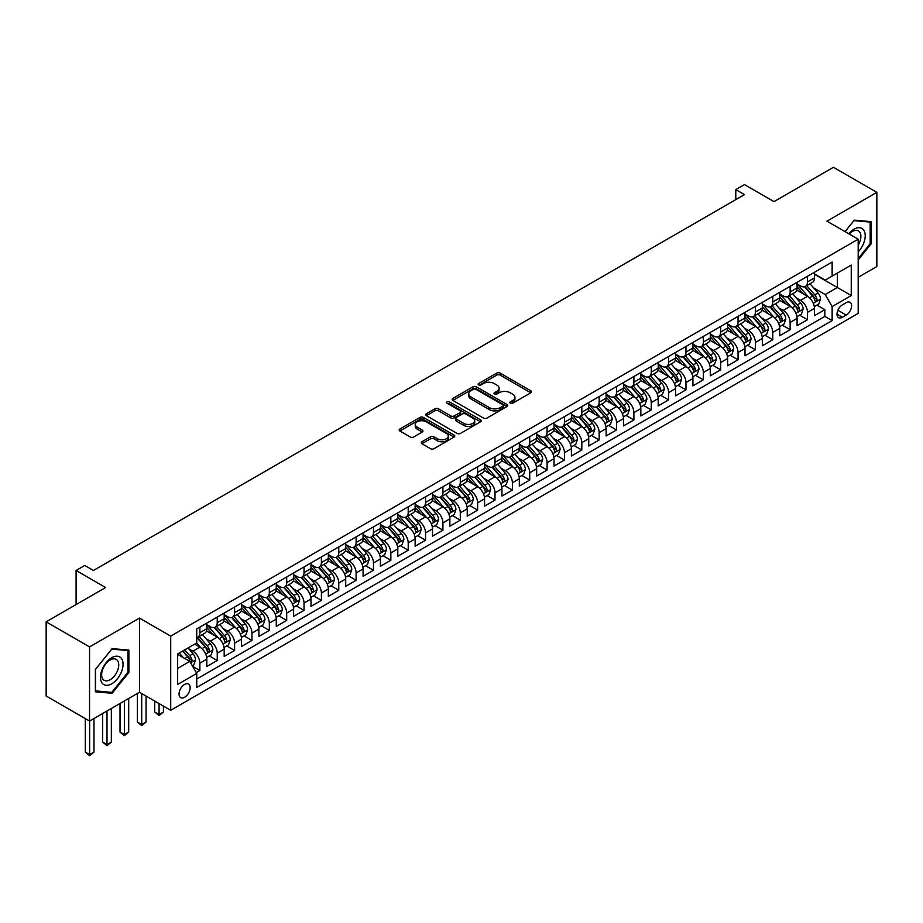 <?xml version="1.0" encoding="UTF-8"?>
<svg xmlns="http://www.w3.org/2000/svg" width="923" height="923" viewBox="0 0 923 923"><rect width="100%" height="100%" fill="white"/><g stroke="black" fill="none" stroke-linecap="round" stroke-linejoin="round"><path stroke-width="1.38" d="M510.327 403.224A1.684 0.969 0 0 0 512.715 403.224L530.817 392.771A2.411 1.396 0 0 0 531.533 391.779A2.411 1.396 0 0 0 530.817 390.798L500.151 373.088A2.411 1.396 0 0 0 496.747 373.088L478.633 383.541A1.684 0.969 0 0 0 478.137 384.233A1.684 0.969 0 0 0 478.633 384.914A1.684 0.969 0 0 0 481.021 384.914L483.364 383.564A7.707 4.453 0 0 1 494.267 383.564L496.828 385.041A7.707 4.453 0 0 1 499.089 388.191A7.707 4.453 0 0 1 496.828 391.34L494.486 392.69A1.684 0.969 0 0 0 493.99 393.383A1.684 0.969 0 0 0 494.486 394.075A1.684 0.969 0 0 0 496.874 394.075L499.216 392.713A7.707 4.453 0 0 1 510.119 392.713L512.68 394.19A7.707 4.453 0 0 1 514.93 397.34A7.707 4.453 0 0 1 512.68 400.49L510.327 401.84A1.684 0.969 0 0 0 509.842 402.532A1.684 0.969 0 0 0 510.327 403.224L510.327 401.84M184.6 697.269A7.857 4.534 120 0 0 189.734 690.346A7.857 4.534 120 0 0 188.523 684.047A7.857 4.534 120 0 0 184.6 684.439A7.857 4.534 120 0 0 179.466 691.362A7.857 4.534 120 0 0 180.677 697.65A7.857 4.534 120 0 0 184.6 697.269M421.938 441.759A2.411 1.396 0 0 0 421.234 442.74A2.411 1.396 0 0 0 421.938 443.732L430.545 448.693A2.411 1.396 0 0 0 433.948 448.693L454.058 437.087A2.411 1.396 0 0 0 454.762 436.106A2.411 1.396 0 0 0 454.058 435.114L423.38 417.415A2.411 1.396 0 0 0 419.977 417.415L399.867 429.022A2.411 1.396 0 0 0 399.163 430.003A2.411 1.396 0 0 0 399.867 430.983L410.262 436.994A2.411 1.396 0 0 0 413.666 436.994L422.273 432.022A2.411 1.396 0 0 0 422.976 431.041A2.411 1.396 0 0 0 422.273 430.049L417.115 427.072A6.449 3.727 0 0 1 415.235 424.442A6.449 3.727 0 0 1 419.215 421.003A6.449 3.727 0 0 1 426.241 421.811L446.432 433.475A6.449 3.727 0 0 1 448.313 436.106A6.449 3.727 0 0 1 444.344 439.544A6.449 3.727 0 0 1 437.317 438.737L433.948 436.787A2.411 1.396 0 0 0 430.545 436.787L421.938 441.759L421.938 443.732M858.182 277.304L876.85 266.528L876.85 192.353L833.446 167.294L773.993 201.629L744.48 184.588L735.793 189.596L744.48 194.615L93.454 570.472L84.778 565.464L76.101 570.472L76.101 604.553M89.554 646.896L89.554 721.071L139.465 692.25L139.465 618.087L89.554 646.896L46.15 621.837L105.614 587.513L76.101 570.472M139.465 618.087L170.709 636.12L858.182 239.219L858.182 313.382L170.709 710.295L170.709 636.12M876.85 192.353L826.939 221.174L858.182 239.219M483.537 418.096A2.411 1.396 0 0 0 486.94 418.096L507.05 406.489A2.411 1.396 0 0 0 507.754 405.509A2.411 1.396 0 0 0 507.05 404.528L476.383 386.818A2.411 1.396 0 0 0 472.968 386.818L452.858 398.424A2.411 1.396 0 0 0 452.155 399.405A2.411 1.396 0 0 0 452.858 400.386L483.537 418.096M447.655 403.582A1.684 0.969 0 0 1 449.374 403.824L480.525 421.811L460.45 433.395A2.411 1.396 0 0 1 457.035 433.395L426.368 415.685L434.975 410.758L434.975 408.751L426.368 413.723A2.411 1.396 0 0 0 425.665 414.704A2.411 1.396 0 0 0 426.368 415.685L426.368 413.723M434.975 410.758A2.411 1.396 0 0 1 438.379 410.758L438.379 408.751A2.411 1.396 0 0 0 434.975 408.751M438.379 408.751L450.816 415.938A2.411 1.396 0 0 0 454.231 415.938L459.931 412.639A2.411 1.396 0 0 0 460.635 411.658A2.411 1.396 0 0 0 459.931 410.666L446.986 403.189A1.684 0.969 0 0 1 446.49 402.509A1.684 0.969 0 0 1 447.528 401.609A1.684 0.969 0 0 1 449.374 401.817L480.548 419.827A2.411 1.396 0 0 1 481.264 420.807A2.411 1.396 0 0 1 480.548 421.788L480.548 419.827M89.554 721.071L46.15 696.011L46.15 621.837M196.276 672.579L199.876 670.502L192.676 666.348M188.569 648.638L192.93 651.165A9.818 5.665 60 0 1 199.876 663.187L206.821 659.184L206.821 666.498L217.24 660.476L209.336 655.918M205.933 638.624L210.294 641.139A9.818 5.665 60 0 1 217.24 653.161L224.185 649.157L224.185 656.472L234.604 650.461L226.7 645.892M223.297 628.598L227.658 631.113A9.818 5.665 60 0 1 234.604 643.146L241.538 639.131L241.538 646.446L251.956 640.435L244.064 635.878M240.661 618.572L245.01 621.087A9.818 5.665 60 0 1 251.956 633.12L258.901 629.105L258.901 636.42L269.32 630.409L261.417 625.852M258.013 608.545L262.374 611.072A9.818 5.665 60 0 1 269.32 623.094L276.265 619.091L276.265 626.405L286.684 620.394L278.781 615.826M275.377 598.531L279.738 601.046A9.818 5.665 60 0 1 286.684 613.068L293.629 609.065L293.629 616.379L304.036 610.368L296.145 605.811M292.741 588.505L297.091 591.02A9.818 5.665 60 0 1 304.036 603.054L310.982 599.039L310.982 606.353L321.4 600.342L313.497 595.785M310.093 578.479L314.455 580.994A9.818 5.665 60 0 1 321.4 593.028L328.346 589.012L328.346 596.339L338.764 590.316L330.861 585.759M327.457 568.464L331.819 570.979A9.818 5.665 60 0 1 338.764 583.001L345.71 578.998L345.71 586.313L356.116 580.302L348.225 575.733M344.821 558.438L349.182 560.953A9.818 5.665 60 0 1 356.116 572.975L363.062 568.972L363.062 576.287L373.48 570.276L365.589 565.718M362.174 548.412L366.535 550.927A9.818 5.665 60 0 1 373.48 562.961L380.426 558.946L380.426 566.261L390.844 560.249L382.941 555.692M379.538 538.386L383.899 540.901A9.818 5.665 60 0 1 390.844 552.935L397.79 548.92L397.79 556.246L408.208 550.223L400.305 545.666M396.902 528.371L401.263 530.887A9.818 5.665 60 0 1 408.208 542.909L415.142 538.905L415.142 546.22L425.561 540.209L417.669 535.64M414.265 518.345L418.615 520.86A9.818 5.665 60 0 1 425.561 532.883L432.506 528.879L432.506 536.194L442.925 530.183L435.021 525.625M431.618 508.319L435.979 510.834A9.818 5.665 60 0 1 442.925 522.868L449.87 518.853L449.87 526.168L460.289 520.157L452.385 515.599M448.982 498.293L453.343 500.82A9.818 5.665 60 0 1 460.289 512.842L467.234 508.838L467.234 516.153L477.641 510.131L469.749 505.573M466.346 488.279L470.695 490.794A9.818 5.665 60 0 1 477.641 502.816L484.587 498.812L484.587 506.127L495.005 500.116L487.102 495.547M483.698 478.252L488.059 480.768A9.818 5.665 60 0 1 495.005 492.801L501.95 488.786L501.95 496.101L512.369 490.09L504.466 485.533M501.062 468.226L505.423 470.742A9.818 5.665 60 0 1 512.369 482.775L519.314 478.76L519.314 486.086L529.721 480.064L521.83 475.507M518.426 458.2L522.787 460.727A9.818 5.665 60 0 1 529.721 472.749L536.667 468.746L536.667 476.06L547.085 470.049L539.194 465.48M535.79 448.186L540.14 450.701A9.818 5.665 60 0 1 547.085 462.723L554.031 458.719L554.031 466.034L564.449 460.023L556.546 455.466M553.142 438.16L557.504 440.675A9.818 5.665 60 0 1 564.449 452.708L571.395 448.693L571.395 456.008L581.813 449.997L573.91 445.44M570.506 428.134L574.867 430.649A9.818 5.665 60 0 1 581.813 442.682L588.747 438.667L588.747 445.994L599.165 439.971L591.274 435.414M587.87 418.119L592.22 420.634A9.818 5.665 60 0 1 599.165 432.656L606.111 428.653L606.111 435.968L616.529 429.956L608.626 425.388M605.223 408.093L609.584 410.608A9.818 5.665 60 0 1 616.529 422.63L623.475 418.627L623.475 425.941L633.893 419.93L625.99 415.373M622.587 398.067L626.948 400.582A9.818 5.665 60 0 1 633.893 412.616L640.839 408.601L640.839 415.915L651.246 409.904L643.354 405.347M639.951 388.041L644.312 390.556A9.818 5.665 60 0 1 651.246 402.59L658.191 398.574L658.191 405.901L668.61 399.878L660.706 395.321M657.303 378.026L661.664 380.541A9.818 5.665 60 0 1 668.61 392.563L675.555 388.56L675.555 395.875L685.974 389.864L678.07 385.295M674.667 368L679.028 370.515A9.818 5.665 60 0 1 685.974 382.549L692.919 378.534L692.919 385.849L703.338 379.838L695.434 375.28M692.031 357.974L696.392 360.489A9.818 5.665 60 0 1 703.338 372.523L710.272 368.508L710.272 375.823L720.69 369.811L712.798 365.254M709.395 347.948L713.744 350.475A9.818 5.665 60 0 1 720.69 362.497L727.636 358.493L727.636 365.808L738.054 359.785L730.151 355.228M726.747 337.933L731.108 340.449A9.818 5.665 60 0 1 738.054 352.471L744.999 348.467L744.999 355.782L755.418 349.771L747.515 345.202M744.111 327.907L748.472 330.422A9.818 5.665 60 0 1 755.418 342.456L762.352 338.441L762.352 345.756L772.77 339.745L764.879 335.187M761.475 317.881L765.825 320.396A9.818 5.665 60 0 1 772.77 332.43L779.716 328.415L779.716 335.741L790.134 329.719L782.231 325.161M778.827 307.867L783.189 310.382A9.818 5.665 60 0 1 790.134 322.404L797.08 318.4L797.08 325.715L807.498 319.704L807.498 312.378A9.818 5.665 -120 0 0 800.553 300.356L796.191 297.841M799.595 315.135L807.498 319.704M206.821 659.184A9.818 5.665 -120 0 0 199.876 647.15L194.672 644.139M224.185 649.157A9.818 5.665 -120 0 0 217.24 637.124L206.498 630.928M241.538 639.131A9.818 5.665 -120 0 0 234.604 627.109L223.862 620.902M258.901 629.105A9.818 5.665 -120 0 0 251.956 617.083L241.226 610.888M276.265 619.091A9.818 5.665 -120 0 0 269.32 607.057L258.578 600.861M293.629 609.065A9.818 5.665 -120 0 0 286.684 597.031L275.942 590.835M310.982 599.039A9.818 5.665 -120 0 0 304.036 587.016L293.306 580.809M328.346 589.012A9.818 5.665 -120 0 0 321.4 576.99L310.67 570.795M345.71 578.998A9.818 5.665 -120 0 0 338.764 566.964L328.023 560.769M363.062 568.972A9.818 5.665 -120 0 0 356.116 556.938L345.387 550.743M380.426 558.946A9.818 5.665 -120 0 0 373.48 546.924L362.751 540.716M397.79 548.92A9.818 5.665 -120 0 0 390.844 536.898L380.103 530.702M415.142 538.905A9.818 5.665 -120 0 0 408.208 526.871L397.467 520.676M432.506 528.879A9.818 5.665 -120 0 0 425.561 516.857L414.831 510.65M449.87 518.853A9.818 5.665 -120 0 0 442.925 506.831L432.183 500.635M467.234 508.838A9.818 5.665 -120 0 0 460.289 496.805L449.547 490.609M484.587 498.812A9.818 5.665 -120 0 0 477.641 486.779L466.911 480.583M501.95 488.786A9.818 5.665 -120 0 0 495.005 476.764L484.275 470.557M519.314 478.76A9.818 5.665 -120 0 0 512.369 466.738L501.627 460.542M536.667 468.746A9.818 5.665 -120 0 0 529.721 456.712L518.991 450.516M554.031 458.719A9.818 5.665 -120 0 0 547.085 446.686L536.355 440.49M571.395 448.693A9.818 5.665 -120 0 0 564.449 436.671L553.708 430.464M588.747 438.667A9.818 5.665 -120 0 0 581.813 426.645L571.072 420.45M606.111 428.653A9.818 5.665 -120 0 0 599.165 416.619L588.436 410.423M623.475 418.627A9.818 5.665 -120 0 0 616.529 406.593L605.788 400.397M640.839 408.601A9.818 5.665 -120 0 0 633.893 396.578L623.152 390.371M658.191 398.574A9.818 5.665 -120 0 0 651.246 386.552L640.516 380.357M675.555 388.56A9.818 5.665 -120 0 0 668.61 376.526L657.88 370.331M692.919 378.534A9.818 5.665 -120 0 0 685.974 366.512L675.232 360.305M710.272 368.508A9.818 5.665 -120 0 0 703.338 356.486L692.596 350.29M727.636 358.493A9.818 5.665 -120 0 0 720.69 346.46L709.96 340.264M744.999 348.467A9.818 5.665 -120 0 0 738.054 336.434L727.312 330.238M762.352 338.441A9.818 5.665 -120 0 0 755.418 326.419L744.676 320.212M779.716 328.415A9.818 5.665 -120 0 0 772.77 316.393L762.04 310.197M797.08 318.4A9.818 5.665 -120 0 0 790.134 306.367L779.393 300.171M846.206 302.663L842.387 304.867A7.615 4.396 120 0 0 837.415 311.57A7.615 4.396 120 0 0 838.58 317.674A7.615 4.396 120 0 0 842.387 317.293L846.206 315.089A7.615 4.396 120 0 0 851.179 308.386A7.615 4.396 120 0 0 850.014 302.283A7.615 4.396 120 0 0 846.206 302.663M177.654 668.402L189.803 661.387L196.749 673.409L196.749 687.439L832.142 320.604L832.142 306.574L825.208 294.541L813.555 287.814M196.749 673.409L177.654 684.439L177.654 653.969L196.749 642.939L196.749 628.909L832.142 262.063L832.142 276.104L851.248 265.074L851.248 295.545L832.142 306.574M206.821 624.698L210.294 626.705A9.818 5.665 60 0 0 215.209 627.19L222.143 623.175A9.818 5.665 -120 0 0 224.185 618.687L224.185 613.068M224.185 614.672L227.658 616.679A9.818 5.665 60 0 0 232.561 617.164L239.507 613.16A9.818 5.665 -120 0 0 241.538 608.661L241.538 603.054M241.538 604.657L245.01 606.653A9.818 5.665 60 0 0 249.925 607.138L256.871 603.134A9.818 5.665 -120 0 0 258.901 598.635L258.901 593.028M258.901 594.631L262.374 596.639A9.818 5.665 60 0 0 267.289 597.123L274.235 593.108A9.818 5.665 -120 0 0 276.265 588.62L276.265 583.001M276.265 584.605L279.738 586.613A9.818 5.665 60 0 0 284.642 587.097L291.587 583.094A9.818 5.665 -120 0 0 293.629 578.594L293.629 572.975M293.629 574.579L297.091 576.587A9.818 5.665 60 0 0 302.006 577.071L308.951 573.068A9.818 5.665 -120 0 0 310.982 568.568L310.982 562.961M310.982 564.564L314.455 566.56A9.818 5.665 60 0 0 319.37 567.057L326.315 563.042A9.818 5.665 -120 0 0 328.346 558.542L328.346 552.935M328.346 554.538L331.819 556.546A9.818 5.665 60 0 0 336.722 557.031L343.668 553.015A9.818 5.665 -120 0 0 345.71 548.527L345.71 542.909M345.71 544.512L349.182 546.52A9.818 5.665 60 0 0 354.086 547.004L361.031 543.001A9.818 5.665 -120 0 0 363.062 538.501L363.062 532.883M363.062 534.486L366.535 536.494A9.818 5.665 60 0 0 371.45 536.978L378.395 532.975A9.818 5.665 -120 0 0 380.426 528.475L380.426 522.868M380.426 524.472L383.899 526.468A9.818 5.665 60 0 0 388.814 526.964L395.748 522.949A9.818 5.665 -120 0 0 397.79 518.449L397.79 512.842M397.79 514.446L401.263 516.453A9.818 5.665 60 0 0 406.166 516.938L413.112 512.923A9.818 5.665 -120 0 0 415.142 508.435L415.142 502.816M415.142 504.42L418.615 506.427A9.818 5.665 60 0 0 423.53 506.912L430.476 502.908A9.818 5.665 -120 0 0 432.506 498.408L432.506 492.79M432.506 494.405L435.979 496.401A9.818 5.665 60 0 0 440.894 496.886L447.84 492.882A9.818 5.665 -120 0 0 449.87 488.382L449.87 482.775M449.87 484.379L453.343 486.386A9.818 5.665 60 0 0 458.246 486.871L465.192 482.856A9.818 5.665 -120 0 0 467.234 478.368L467.234 472.749M467.234 474.353L470.695 476.36A9.818 5.665 60 0 0 475.61 476.845L482.556 472.83A9.818 5.665 -120 0 0 484.587 468.342L484.587 462.723M484.587 464.327L488.059 466.334A9.818 5.665 60 0 0 492.974 466.819L499.92 462.815A9.818 5.665 -120 0 0 501.95 458.316L501.95 452.708M501.95 454.312L505.423 456.308A9.818 5.665 60 0 0 510.327 456.793L517.272 452.789A9.818 5.665 -120 0 0 519.314 448.29L519.314 442.682M519.314 444.286L522.787 446.294A9.818 5.665 60 0 0 527.691 446.778L534.636 442.763A9.818 5.665 -120 0 0 536.667 438.275L536.667 432.656M536.667 434.26L540.14 436.267A9.818 5.665 60 0 0 545.055 436.752L552 432.749A9.818 5.665 -120 0 0 554.031 428.249L554.031 422.63M554.031 424.234L557.504 426.241A9.818 5.665 60 0 0 562.419 426.726L569.353 422.722A9.818 5.665 -120 0 0 571.395 418.223L571.395 412.616M571.395 414.219L574.867 416.215A9.818 5.665 60 0 0 579.771 416.711L586.716 412.696A9.818 5.665 -120 0 0 588.747 408.197L588.747 402.59M588.747 404.193L592.22 406.201A9.818 5.665 60 0 0 597.135 406.685L604.08 402.67A9.818 5.665 -120 0 0 606.111 398.182L606.111 392.563M606.111 394.167L609.584 396.175A9.818 5.665 60 0 0 614.499 396.659L621.444 392.656A9.818 5.665 -120 0 0 623.475 388.156L623.475 382.537M623.475 384.141L626.948 386.149A9.818 5.665 60 0 0 631.851 386.633L638.797 382.63A9.818 5.665 -120 0 0 640.839 378.13L640.839 372.523M640.839 374.127L644.312 376.123A9.818 5.665 60 0 0 649.215 376.619L656.161 372.604A9.818 5.665 -120 0 0 658.191 368.104L658.191 362.497M658.191 364.1L661.664 366.108A9.818 5.665 60 0 0 666.579 366.593L673.525 362.577A9.818 5.665 -120 0 0 675.555 358.089L675.555 352.471M675.555 354.074L679.028 356.082A9.818 5.665 60 0 0 683.943 356.566L690.877 352.563A9.818 5.665 -120 0 0 692.919 348.063L692.919 342.456M692.919 344.06L696.392 346.056A9.818 5.665 60 0 0 701.295 346.54L708.241 342.537A9.818 5.665 -120 0 0 710.272 338.037L710.272 332.43M710.272 334.034L713.744 336.041A9.818 5.665 60 0 0 718.659 336.526L725.605 332.511A9.818 5.665 -120 0 0 727.636 328.023L727.636 322.404M727.636 324.008L731.108 326.015A9.818 5.665 60 0 0 736.023 326.5L742.957 322.485A9.818 5.665 -120 0 0 744.999 317.997L744.999 312.378M744.999 313.982L748.472 315.989A9.818 5.665 60 0 0 753.376 316.474L760.321 312.47A9.818 5.665 -120 0 0 762.352 307.97L762.352 302.363M762.352 303.967L765.825 305.963A9.818 5.665 60 0 0 770.74 306.459L777.685 302.444A9.818 5.665 -120 0 0 779.716 297.944L779.716 292.337M779.716 293.941L783.189 295.948A9.818 5.665 60 0 0 788.104 296.433L795.049 292.418A9.818 5.665 -120 0 0 797.08 287.93L797.08 282.311M196.749 679.028L824.85 316.393L824.85 309.678L814.444 315.689L814.444 308.374A9.818 5.665 -120 0 0 807.498 296.341L796.757 290.145M797.08 283.915L800.553 285.922A9.818 5.665 -120 0 0 805.456 286.407A9.818 5.665 -120 0 0 807.498 281.907L807.498 276.3M805.456 286.407L812.402 282.403A9.818 5.665 -120 0 0 814.444 277.904L814.444 272.285M199.876 627.109L199.876 632.716A9.818 5.665 60 0 1 197.845 637.216A9.818 5.665 60 0 1 196.749 637.608M197.845 637.216L204.791 633.201A9.818 5.665 -120 0 0 206.821 628.713L206.821 623.094M217.24 617.083L217.24 622.69A9.818 5.665 60 0 1 215.209 627.19M234.604 607.057L234.604 612.676A9.818 5.665 60 0 1 232.561 617.164M251.956 597.031L251.956 602.65A9.818 5.665 60 0 1 249.925 607.138M269.32 587.016L269.32 592.624A9.818 5.665 60 0 1 267.289 597.123M286.684 576.99L286.684 582.598A9.818 5.665 60 0 1 284.642 587.097M304.036 566.964L304.036 572.583A9.818 5.665 60 0 1 302.006 577.071M321.4 556.938L321.4 562.557A9.818 5.665 60 0 1 319.37 567.057M338.764 546.924L338.764 552.531A9.818 5.665 60 0 1 336.722 557.031M356.116 536.898L356.116 542.505A9.818 5.665 60 0 1 354.086 547.004M373.48 526.871L373.48 532.49A9.818 5.665 60 0 1 371.45 536.978M390.844 516.845L390.844 522.464A9.818 5.665 60 0 1 388.814 526.964M408.208 506.831L408.208 512.438A9.818 5.665 60 0 1 406.166 516.938M425.561 496.805L425.561 502.412A9.818 5.665 60 0 1 423.53 506.912M442.925 486.779L442.925 492.397A9.818 5.665 60 0 1 440.894 496.886M460.289 476.764L460.289 482.371A9.818 5.665 60 0 1 458.246 486.871M477.641 466.738L477.641 472.345A9.818 5.665 60 0 1 475.61 476.845M495.005 456.712L495.005 462.331A9.818 5.665 60 0 1 492.974 466.819M512.369 446.686L512.369 452.305A9.818 5.665 60 0 1 510.327 456.793M529.721 436.671L529.721 442.279A9.818 5.665 60 0 1 527.691 446.778M547.085 426.645L547.085 432.252A9.818 5.665 60 0 1 545.055 436.752M564.449 416.619L564.449 422.238A9.818 5.665 60 0 1 562.419 426.726M581.813 406.593L581.813 412.212A9.818 5.665 60 0 1 579.771 416.711M599.165 396.578L599.165 402.186A9.818 5.665 60 0 1 597.135 406.685M616.529 386.552L616.529 392.16A9.818 5.665 60 0 1 614.499 396.659M633.893 376.526L633.893 382.145A9.818 5.665 60 0 1 631.851 386.633M651.246 366.5L651.246 372.119A9.818 5.665 60 0 1 649.215 376.619M668.61 356.486L668.61 362.093A9.818 5.665 60 0 1 666.579 366.593M685.974 346.46L685.974 352.078A9.818 5.665 60 0 1 683.943 356.566M703.338 336.434L703.338 342.052A9.818 5.665 60 0 1 701.295 346.54M720.69 326.419L720.69 332.026A9.818 5.665 60 0 1 718.659 336.526M738.054 316.393L738.054 322A9.818 5.665 60 0 1 736.023 326.5M755.418 306.367L755.418 311.986A9.818 5.665 60 0 1 753.376 316.474M772.77 296.341L772.77 301.959A9.818 5.665 60 0 1 770.74 306.459M790.134 286.326L790.134 291.933A9.818 5.665 60 0 1 788.104 296.433M790.134 322.404L790.134 329.719M772.77 332.43L772.77 339.745M755.418 342.456L755.418 349.771M738.054 352.471L738.054 359.785M720.69 362.497L720.69 369.811M703.338 372.523L703.338 379.838M685.974 382.549L685.974 389.864M668.61 392.563L668.61 399.878M651.246 402.59L651.246 409.904M633.893 412.616L633.893 419.93M616.529 422.63L616.529 429.956M599.165 432.656L599.165 439.971M581.813 442.682L581.813 449.997M564.449 452.708L564.449 460.023M547.085 462.723L547.085 470.049M529.721 472.749L529.721 480.064M512.369 482.775L512.369 490.09M495.005 492.801L495.005 500.116M477.641 502.816L477.641 510.131M460.289 512.842L460.289 520.157M442.925 522.868L442.925 530.183M425.561 532.883L425.561 540.209M408.208 542.909L408.208 550.223M390.844 552.935L390.844 560.249M373.48 562.961L373.48 570.276M356.116 572.975L356.116 580.302M338.764 583.001L338.764 590.316M321.4 593.028L321.4 600.342M304.036 603.054L304.036 610.368M286.684 613.068L286.684 620.394M269.32 623.094L269.32 630.409M251.956 633.12L251.956 640.435M234.604 643.146L234.604 650.461M217.24 653.161L217.24 660.476M199.876 663.187L199.876 670.502M189.803 661.387L177.654 654.372M825.208 294.541L837.357 287.526L837.357 273.093L851.248 265.074M814.444 274.293L851.248 295.545M814.444 273.889L825.208 280.107L832.142 276.104M139.465 692.25L170.709 710.295M735.793 189.596L735.793 199.622M816.959 305.121L824.85 309.678M824.85 316.393L832.142 320.604M858.182 259.951L871.035 243.972L871.035 221.635L854.283 220.136L845.041 231.627M95.369 691.8L112.121 693.288L128.874 672.452L128.874 650.115L112.121 648.615L95.369 669.463L95.369 691.8M870.17 243.464L871.035 243.972M128.009 671.956L128.874 672.452M110.345 692.273L112.121 693.288M511.007 403.455L512.68 402.497A7.707 4.453 0 0 0 514.93 399.347L514.93 397.34M499.089 388.191L499.089 390.198A7.707 4.453 0 0 1 496.828 393.348L495.155 394.306M530.794 392.783L500.151 375.096A2.411 1.396 0 0 0 496.747 375.096L479.314 385.156M507.015 406.512L476.383 388.814A2.411 1.396 0 0 0 472.968 388.814L452.893 400.409M502.793 406.189A1.684 0.969 0 0 0 503.289 405.509A1.684 0.969 0 0 0 502.793 404.816L475.864 389.275A1.684 0.969 0 0 0 473.487 389.275L471.007 390.694A7.707 4.453 0 0 0 468.757 393.844A7.707 4.453 0 0 0 471.007 396.994L489.409 407.62A7.707 4.453 0 0 0 500.324 407.62L502.793 406.189L502.793 408.197A1.684 0.969 0 0 0 503.289 407.516L503.289 405.509M468.757 393.844L468.757 395.852A7.707 4.453 0 0 0 471.007 399.001L471.007 396.994M502.793 408.197L500.324 409.627A7.707 4.453 0 0 1 489.409 409.627L471.007 399.001M438.379 410.758L450.816 417.934A2.411 1.396 0 0 0 454.231 417.934L459.931 414.646A2.411 1.396 0 0 0 460.635 413.666L460.635 411.658M463.727 423.392A6.449 3.727 0 0 0 470.753 424.199A6.449 3.727 0 0 0 474.734 420.761A6.449 3.727 0 0 0 472.841 418.119L465.723 414.012A2.411 1.396 0 0 0 462.319 414.012L456.608 417.311A2.411 1.396 0 0 0 455.904 418.292A2.411 1.396 0 0 0 456.608 419.284L463.727 423.392L463.727 425.388A6.449 3.727 0 0 0 470.753 426.195A6.449 3.727 0 0 0 474.734 422.757L474.734 420.761M455.904 418.292L455.904 420.3A2.411 1.396 0 0 0 456.608 421.28L456.608 419.284M463.727 425.388L456.608 421.28M448.313 436.106L448.313 438.113A6.449 3.727 0 0 1 444.344 441.552A6.449 3.727 0 0 1 437.317 440.744L433.948 438.794A2.411 1.396 0 0 0 430.545 438.794L421.961 443.744M415.235 424.442L415.235 426.449A6.449 3.727 0 0 0 417.115 429.08L417.115 427.072M422.238 432.033L417.115 429.08M454.024 437.11L423.38 419.411A2.411 1.396 0 0 0 419.977 419.411L399.901 431.006L399.867 429.022M814.294 306.655L818.782 304.059L820.512 299.052A6.507 3.761 -120 0 0 817.986 292.937L810.048 283.753M808.456 296.975L799.053 286.084A18.783 10.845 -120 0 0 797.08 284.019M803.298 293.929L798.037 287.838A15.587 8.999 -120 0 0 797.08 286.788M804.579 286.765L812.598 296.052A6.507 3.761 60 0 1 814.917 300.529C815.897 301.844 816.59 301.44 817.005 299.329A6.507 3.761 -120 0 0 814.686 294.852L806.748 285.668M805.052 286.615L813.671 296.595A3.311 1.915 60 0 1 814.501 297.887L817.005 299.329M814.917 300.529L815.39 301.302M858.182 251.887A15.956 9.218 120 0 0 865.013 233.381A15.956 9.218 120 0 0 853.937 229.239A15.956 9.218 120 0 0 848.71 233.738M858.182 245.195A12.08 6.98 120 0 0 858.39 230.888A12.08 6.98 120 0 0 852.356 231.488A12.08 6.98 120 0 0 849.195 234.015M845.076 231.65L853.937 220.632L870.17 222.074L870.17 243.718L858.182 258.625M869.085 221.462L870.17 222.074M121.548 671.632A15.956 9.218 120 0 0 117.417 656.207A15.956 9.218 120 0 0 102.003 669.879A15.956 9.218 120 0 0 106.133 685.293A15.956 9.218 120 0 0 121.548 671.632M117.59 670.502A12.08 6.98 120 0 0 116.229 659.38A12.08 6.98 120 0 0 102.788 669.175A12.08 6.98 120 0 0 104.149 680.309A12.08 6.98 120 0 0 117.59 670.502M95.542 690.946L95.542 669.302L111.775 649.111L128.009 650.565L128.009 672.209L111.775 692.4L95.369 690.842M126.924 649.942L128.009 650.565M796.93 316.681L801.418 314.085L803.148 309.078A6.507 3.761 -120 0 0 800.622 302.963L792.684 293.779M791.103 307.001L781.689 296.11A18.783 10.845 -120 0 0 779.716 294.045M785.935 303.944L780.673 297.852A15.587 8.999 -120 0 0 779.716 296.802M787.215 296.779L795.234 306.067A6.507 3.761 60 0 1 797.553 310.555C798.533 311.859 799.226 311.466 799.641 309.355A6.507 3.761 -120 0 0 797.322 304.867L789.384 295.683M787.688 296.629L796.307 306.609A3.311 1.915 60 0 1 797.149 307.913L799.641 309.355M797.553 310.555L798.037 311.328M779.577 326.696L784.054 324.111L785.796 319.093A6.507 3.761 -120 0 0 783.258 312.989L775.332 303.805M773.739 317.027L764.336 306.136A18.783 10.845 -120 0 0 762.352 304.071M768.582 313.97L763.321 307.878A15.587 8.999 -120 0 0 762.352 306.828M769.851 306.805L777.881 316.093A6.507 3.761 60 0 1 780.2 320.581C781.181 321.885 781.873 321.481 782.277 319.37A6.507 3.761 -120 0 0 779.958 314.893L772.032 305.709M770.324 306.655L778.943 316.635A3.311 1.915 60 0 1 779.785 317.927L782.277 319.37M780.2 320.581L780.673 321.354M762.213 336.722L766.701 334.138L768.432 329.119A6.507 3.761 -120 0 0 765.894 323.015L757.968 313.832M756.375 327.054L746.972 316.162A18.783 10.845 -120 0 0 744.999 314.097M751.218 323.996L745.957 317.904A15.587 8.999 -120 0 0 744.999 316.854M752.499 316.831L760.517 326.119A6.507 3.761 60 0 1 762.836 330.596C763.817 331.911 764.509 331.507 764.925 329.396A6.507 3.761 -120 0 0 762.606 324.919L754.668 315.735M752.972 316.681L761.59 326.661A3.311 1.915 60 0 1 762.421 327.953L764.925 329.396M762.836 330.596L763.309 331.369M744.849 346.748L749.338 344.152L751.068 339.145A6.507 3.761 -120 0 0 748.541 333.03L740.604 323.846M739.023 337.068L729.608 326.177A18.783 10.845 -120 0 0 727.636 324.111M733.854 334.011L728.593 327.919A15.587 8.999 -120 0 0 727.636 326.88M735.135 326.857L743.153 336.145A6.507 3.761 60 0 1 745.472 340.622C746.453 341.937 747.145 341.533 747.561 339.422A6.507 3.761 -120 0 0 745.242 334.934L737.304 325.75M735.608 326.696L744.226 336.687A3.311 1.915 60 0 1 745.057 337.98L747.561 339.422M745.472 340.622L745.946 341.395M727.486 356.763L731.974 354.178L733.716 349.171A6.507 3.761 -120 0 0 731.178 343.056L723.251 333.872M721.659 347.094L712.244 336.203A18.783 10.845 -120 0 0 710.272 334.138M716.502 344.037L711.241 337.945A15.587 8.999 -120 0 0 710.272 336.895M717.771 336.872L725.801 346.16A6.507 3.761 60 0 1 728.12 350.648C729.089 351.951 729.793 351.559 730.197 349.448A6.507 3.761 -120 0 0 727.878 344.96L719.952 335.776M718.244 336.722L726.863 346.702A3.311 1.915 60 0 1 727.705 348.006L730.197 349.448M728.12 350.648L728.593 351.421M710.133 366.789L714.621 364.204L716.352 359.185A6.507 3.761 -120 0 0 713.814 353.082L705.887 343.898M704.295 357.12L694.892 346.229A18.783 10.845 -120 0 0 692.919 344.164M699.138 354.063L693.877 347.971A15.587 8.999 -120 0 0 692.919 346.921M700.419 346.898L708.437 356.186A6.507 3.761 60 0 1 710.756 360.674C711.737 361.978 712.429 361.574 712.844 359.462A6.507 3.761 -120 0 0 710.514 354.986L702.588 345.802M700.88 346.748L709.51 356.728A3.311 1.915 60 0 1 710.341 358.02L712.844 359.462M710.756 360.674L711.229 361.435M692.769 376.815L697.257 374.219L698.988 369.212A6.507 3.761 -120 0 0 696.461 363.108L688.523 353.924M686.931 367.146L677.528 356.255A18.783 10.845 -120 0 0 675.555 354.19M681.774 364.089L676.513 357.997A15.587 8.999 -120 0 0 675.555 356.947M683.055 356.924L691.073 366.212A6.507 3.761 60 0 1 693.392 370.688C694.373 372.004 695.065 371.6 695.481 369.488A6.507 3.761 -120 0 0 693.161 365.012L685.224 355.828M683.528 356.774L692.146 366.754A3.311 1.915 60 0 1 692.977 368.046L695.481 369.488M693.392 370.688L693.865 371.461M675.405 386.841L679.893 384.245L681.635 379.238A6.507 3.761 -120 0 0 679.097 373.123L671.159 363.939M669.579 377.161L660.164 366.269A18.783 10.845 -120 0 0 658.191 364.204M664.422 374.103L659.16 368.012A15.587 8.999 -120 0 0 658.191 366.973M665.691 366.95L673.721 376.238A6.507 3.761 60 0 1 676.04 380.714C677.009 382.018 677.701 381.626 678.117 379.515A6.507 3.761 -120 0 0 675.798 375.026L667.871 365.843M666.164 366.789L674.782 376.769A3.311 1.915 60 0 1 675.624 378.072L678.117 379.515M676.04 380.714L676.513 381.487M658.053 396.855L662.529 394.271L664.272 389.264A6.507 3.761 -120 0 0 661.733 383.149L653.807 373.965M652.215 387.187L642.812 376.296A18.783 10.845 -120 0 0 640.839 374.23M647.058 384.13L641.797 378.038A15.587 8.999 -120 0 0 640.839 376.988M648.327 376.965L656.357 386.252A6.507 3.761 60 0 1 658.676 390.741C659.657 392.044 660.349 391.64 660.753 389.541A6.507 3.761 -120 0 0 658.434 385.053L650.507 375.869M648.8 376.815L657.43 386.795A3.311 1.915 60 0 1 658.261 388.098L660.753 389.541M658.676 390.741L659.149 391.514M640.689 406.881L645.177 404.297L646.908 399.278A6.507 3.761 -120 0 0 644.381 393.175L636.443 383.991M634.851 397.213L625.448 386.322A18.783 10.845 -120 0 0 623.475 384.256M629.694 394.156L624.433 388.064A15.587 8.999 -120 0 0 623.475 387.014M630.974 386.991L638.993 396.279A6.507 3.761 60 0 1 641.312 400.767C642.293 402.07 642.985 401.667 643.4 399.555A6.507 3.761 -120 0 0 641.081 395.079L633.143 385.895M631.447 386.841L640.066 396.821A3.311 1.915 60 0 1 640.897 398.113L643.4 399.555M641.312 400.767L641.785 401.528M623.325 416.908L627.813 414.312L629.544 409.304A6.507 3.761 -120 0 0 627.017 403.201L619.079 394.017M617.499 407.228L608.084 396.336A18.783 10.845 -120 0 0 606.111 394.283M612.33 404.182L607.069 398.09A15.587 8.999 -120 0 0 606.111 397.04M613.61 397.017L621.629 406.305A6.507 3.761 60 0 1 623.948 410.781C624.929 412.096 625.621 411.693 626.036 409.581A6.507 3.761 -120 0 0 623.717 405.105L615.779 395.921M614.083 396.867L622.702 406.847A3.311 1.915 60 0 1 623.544 408.139L626.036 409.581M623.948 410.781L624.421 411.554M605.973 426.934L610.449 424.338L612.191 419.33A6.507 3.761 -120 0 0 609.653 413.216L601.727 404.032M600.135 417.254L590.732 406.362A18.783 10.845 -120 0 0 588.747 404.297M594.977 414.196L589.716 408.104A15.587 8.999 -120 0 0 588.747 407.066M596.246 407.031L604.277 416.331A6.507 3.761 60 0 1 606.596 420.807C607.565 422.111 608.269 421.719 608.672 419.607A6.507 3.761 -120 0 0 606.353 415.119L598.427 405.935M596.72 406.881L605.338 416.861A3.311 1.915 60 0 1 606.18 418.165L608.672 419.607M606.596 420.807L607.069 421.58M588.609 436.948L593.097 434.364L594.827 429.345A6.507 3.761 -120 0 0 592.289 423.242L584.363 414.058M582.771 427.28L573.368 416.388A18.783 10.845 -120 0 0 571.395 414.323M577.613 424.222L572.352 418.131A15.587 8.999 -120 0 0 571.395 417.081M578.894 417.058L586.913 426.345A6.507 3.761 60 0 1 589.232 430.833C590.212 432.137 590.905 431.733 591.32 429.622A6.507 3.761 -120 0 0 589.001 425.145L581.063 415.961M579.367 416.908L587.986 426.888A3.311 1.915 60 0 1 588.816 428.18L591.32 429.622M589.232 430.833L589.705 431.606M571.245 446.974L575.733 444.39L577.463 439.371A6.507 3.761 -120 0 0 574.937 433.268L566.999 424.084M565.418 437.306L556.004 426.414A18.783 10.845 -120 0 0 554.031 424.349M560.249 434.248L554.988 428.157A15.587 8.999 -120 0 0 554.031 427.107M561.53 427.084L569.549 436.371A6.507 3.761 60 0 1 571.868 440.848C572.848 442.163 573.541 441.759 573.956 439.648A6.507 3.761 -120 0 0 571.637 435.171L563.699 425.988M562.003 426.934L570.622 436.914A3.311 1.915 60 0 1 571.452 438.206L573.956 439.648M571.868 440.848L572.341 441.621M553.881 457L558.369 454.404L560.111 449.397A6.507 3.761 -120 0 0 557.573 443.282L549.646 434.098M548.054 447.32L538.64 436.429A18.783 10.845 -120 0 0 536.667 434.364M542.897 444.263L537.636 438.171A15.587 8.999 -120 0 0 536.667 437.133M544.166 437.11L552.196 446.397A6.507 3.761 60 0 1 554.515 450.874C555.484 452.189 556.188 451.785 556.592 449.674A6.507 3.761 -120 0 0 554.273 445.186L546.347 436.014M544.639 436.948L553.258 446.94A3.311 1.915 60 0 1 554.1 448.232L556.592 449.674M554.515 450.874L554.988 451.647M536.528 467.026L541.016 464.431L542.747 459.423A6.507 3.761 -120 0 0 540.209 453.308L532.283 444.125M530.69 457.346L521.287 446.455A18.783 10.845 -120 0 0 519.314 444.39M525.533 454.289L520.272 448.197A15.587 8.999 -120 0 0 519.314 447.147M526.814 447.124L534.832 456.412A6.507 3.761 60 0 1 537.151 460.9C538.132 462.204 538.824 461.812 539.24 459.7A6.507 3.761 -120 0 0 536.909 455.212L528.983 446.028M527.275 446.974L535.905 456.954A3.311 1.915 60 0 1 536.736 458.258L539.24 459.7M537.151 460.9L537.624 461.673M519.164 477.041L523.653 474.457L525.383 469.438A6.507 3.761 -120 0 0 522.856 463.334L514.919 454.151M513.326 467.373L503.923 456.481A18.783 10.845 -120 0 0 501.95 454.416M508.169 464.315L502.908 458.223A15.587 8.999 -120 0 0 501.95 457.173M509.45 457.15L517.468 466.438A6.507 3.761 60 0 1 519.787 470.926C520.768 472.23 521.46 471.826 521.876 469.715A6.507 3.761 -120 0 0 519.557 465.238L511.619 456.054M509.923 457L518.541 466.98A3.311 1.915 60 0 1 519.372 468.273L521.876 469.715M519.787 470.926L520.26 471.699M501.8 487.067L506.289 484.483L508.031 479.464A6.507 3.761 -120 0 0 505.492 473.361L497.555 464.177M495.974 477.399L486.559 466.507A18.783 10.845 -120 0 0 484.587 464.442M490.817 474.341L485.556 468.249A15.587 8.999 -120 0 0 484.587 467.2M492.086 467.176L500.104 476.464A6.507 3.761 60 0 1 502.435 480.941C503.404 482.256 504.096 481.852 504.512 479.741A6.507 3.761 -120 0 0 502.193 475.264L494.267 466.08M492.559 467.026L501.177 477.006A3.311 1.915 60 0 1 502.02 478.299L504.512 479.741M502.435 480.941L502.908 481.714M484.448 497.093L488.925 494.497L490.667 489.49A6.507 3.761 -120 0 0 488.129 483.375L480.202 474.191M478.61 487.413L469.207 476.522A18.783 10.845 -120 0 0 467.234 474.457M473.453 484.356L468.192 478.264A15.587 8.999 -120 0 0 467.234 477.226M474.722 477.203L482.752 486.49A6.507 3.761 60 0 1 485.071 490.967C486.052 492.282 486.744 491.878 487.148 489.767A6.507 3.761 -120 0 0 484.829 485.279L476.903 476.095M475.195 477.041L483.814 487.032A3.311 1.915 60 0 1 484.656 488.325L487.148 489.767M485.071 490.967L485.544 491.74M467.084 507.108L471.572 504.523L473.303 499.516A6.507 3.761 -120 0 0 470.776 493.401L462.838 484.217M461.246 497.439L451.843 486.548A18.783 10.845 -120 0 0 449.87 484.483M456.089 494.382L450.828 488.29A15.587 8.999 -120 0 0 449.87 487.24M457.37 487.217L465.388 496.505A6.507 3.761 60 0 1 467.707 500.993C468.688 502.297 469.38 501.904 469.795 499.793A6.507 3.761 -120 0 0 467.476 495.305L459.539 486.121M457.843 487.067L466.461 497.047A3.311 1.915 60 0 1 467.292 498.351L469.795 499.793M467.707 500.993L468.18 501.766M449.72 517.134L454.208 514.549L455.939 509.531A6.507 3.761 -120 0 0 453.412 503.427L445.474 494.243M443.894 507.465L434.479 496.574A18.783 10.845 -120 0 0 432.506 494.509M438.725 504.408L433.464 498.316A15.587 8.999 -120 0 0 432.506 497.266M440.006 497.243L448.024 506.531A6.507 3.761 60 0 1 450.343 511.019C451.324 512.323 452.016 511.919 452.432 509.808A6.507 3.761 -120 0 0 450.112 505.331L442.175 496.147M440.479 497.093L449.097 507.073A3.311 1.915 60 0 1 449.928 508.365L452.432 509.808M450.343 511.019L450.816 511.78M432.356 527.16L436.844 524.564L438.587 519.557A6.507 3.761 -120 0 0 436.048 513.453L428.122 504.27M426.53 517.491L417.127 506.6A18.783 10.845 -120 0 0 415.142 504.535M421.373 514.434L416.111 508.342A15.587 8.999 -120 0 0 415.142 507.292M422.642 507.269L430.672 516.557A6.507 3.761 60 0 1 432.991 521.034C433.96 522.349 434.664 521.945 435.068 519.834A6.507 3.761 -120 0 0 432.749 515.357L424.822 506.173M423.115 507.119L431.733 517.099A3.311 1.915 60 0 1 432.575 518.391L435.068 519.834M432.991 521.034L433.464 521.807M415.004 537.186L419.492 534.59L421.223 529.583A6.507 3.761 -120 0 0 418.684 523.468L410.758 514.284M409.166 527.506L399.763 516.615A18.783 10.845 -120 0 0 397.79 514.549M404.009 524.449L398.748 518.357A15.587 8.999 -120 0 0 397.79 517.318M405.289 517.284L413.308 526.583A6.507 3.761 60 0 1 415.627 531.06C416.608 532.363 417.3 531.971 417.715 529.86A6.507 3.761 -120 0 0 415.396 525.372L407.458 516.188M405.751 517.134L414.381 527.114A3.311 1.915 60 0 1 415.212 528.418L417.715 529.86M415.627 531.06L416.1 531.833M397.64 547.201L402.128 544.616L403.859 539.597A6.507 3.761 -120 0 0 401.332 533.494L393.394 524.31M391.802 537.532L382.399 526.641A18.783 10.845 -120 0 0 380.426 524.576M386.645 534.475L381.384 528.383A15.587 8.999 -120 0 0 380.426 527.333M387.925 527.31L395.944 536.598A6.507 3.761 60 0 1 398.263 541.086C399.244 542.389 399.936 541.986 400.351 539.886A6.507 3.761 -120 0 0 398.032 535.398L390.094 526.214M388.398 527.16L397.017 537.14A3.311 1.915 60 0 1 397.848 538.444L400.351 539.886M398.263 541.086L398.736 541.859M380.276 557.227L384.764 554.642L386.506 549.623A6.507 3.761 -120 0 0 383.968 543.52L376.042 534.336M374.45 547.558L365.035 536.667A18.783 10.845 -120 0 0 363.062 534.602M369.292 544.501L364.031 538.409A15.587 8.999 -120 0 0 363.062 537.359M370.561 537.336L378.592 546.624A6.507 3.761 60 0 1 380.911 551.112C381.88 552.416 382.584 552.012 382.987 549.9A6.507 3.761 -120 0 0 380.668 545.424L372.742 536.24M371.034 537.186L379.653 547.166A3.311 1.915 60 0 1 380.495 548.458L382.987 549.9M380.911 551.112L381.384 551.873M362.924 567.253L367.412 564.657L369.142 559.65A6.507 3.761 -120 0 0 366.604 553.535L358.678 544.351M357.086 557.573L347.683 546.681A18.783 10.845 -120 0 0 345.71 544.616M351.928 554.527L346.667 548.435A15.587 8.999 -120 0 0 345.71 547.385M353.197 547.362L361.228 556.65A6.507 3.761 60 0 1 363.547 561.126C364.527 562.442 365.22 562.038 365.623 559.926A6.507 3.761 -120 0 0 363.304 555.45L355.378 546.266M353.671 547.212L362.301 557.192A3.311 1.915 60 0 1 363.131 558.484L365.623 559.926M363.547 561.126L364.02 561.899M345.56 577.279L350.048 574.683L351.778 569.676A6.507 3.761 -120 0 0 349.252 563.561L341.314 554.377M339.722 567.599L330.319 556.707A18.783 10.845 -120 0 0 328.346 554.642M334.564 564.541L329.303 558.45A15.587 8.999 -120 0 0 328.346 557.411M335.845 557.377L343.864 566.676A6.507 3.761 60 0 1 346.183 571.152C347.163 572.456 347.856 572.064 348.271 569.952A6.507 3.761 -120 0 0 345.952 565.464L338.014 556.281M336.318 557.227L344.937 567.207A3.311 1.915 60 0 1 345.767 568.51L348.271 569.952M346.183 571.152L346.656 571.925M328.196 587.293L332.684 584.709L334.426 579.69A6.507 3.761 -120 0 0 331.888 573.587L323.95 564.403M322.369 577.625L312.955 566.734A18.783 10.845 -120 0 0 310.982 564.668M317.212 574.567L311.939 568.476A15.587 8.999 -120 0 0 310.982 567.426M318.481 567.403L326.5 576.69A6.507 3.761 60 0 1 328.83 581.178C329.799 582.482 330.492 582.078 330.907 579.967A6.507 3.761 -120 0 0 328.588 575.49L320.662 566.307M318.954 567.253L327.573 577.233A3.311 1.915 60 0 1 328.415 578.525L330.907 579.967M328.83 581.178L329.303 581.952M310.843 597.319L315.32 594.735L317.062 589.716A6.507 3.761 -120 0 0 314.524 583.613L306.598 574.429M305.005 587.651L295.602 576.76A18.783 10.845 -120 0 0 293.629 574.694M299.848 584.594L294.587 578.502A15.587 8.999 -120 0 0 293.629 577.452M301.117 577.429L309.147 586.716A6.507 3.761 60 0 1 311.466 591.193C312.447 592.508 313.139 592.105 313.543 589.993A6.507 3.761 -120 0 0 311.224 585.517L303.298 576.333M301.59 577.279L310.209 587.259A3.311 1.915 60 0 1 311.051 588.551L313.543 589.993M311.466 591.193L311.939 591.966M293.479 607.346L297.967 604.75L299.698 599.742A6.507 3.761 -120 0 0 297.171 593.627L289.234 584.444M287.641 597.666L278.238 586.774A18.783 10.845 -120 0 0 276.265 584.709M282.484 594.608L277.223 588.516A15.587 8.999 -120 0 0 276.265 587.478M283.765 587.455L291.783 596.743A6.507 3.761 60 0 1 294.102 601.219C295.083 602.534 295.775 602.131 296.191 600.019A6.507 3.761 -120 0 0 293.872 595.531L285.934 586.347M284.238 587.293L292.856 597.285A3.311 1.915 60 0 1 293.687 598.577L296.191 600.019M294.102 601.219L294.575 601.992M276.115 617.372L280.604 614.776L282.334 609.768A6.507 3.761 -120 0 0 279.807 603.654L271.87 594.47M270.289 607.692L260.874 596.8A18.783 10.845 -120 0 0 258.901 594.735M265.12 604.634L259.859 598.542A15.587 8.999 -120 0 0 258.901 597.493M266.401 597.469L274.419 606.757A6.507 3.761 60 0 1 276.738 611.245C277.719 612.549 278.411 612.157 278.827 610.045A6.507 3.761 -120 0 0 276.508 605.557L268.57 596.373M266.874 597.319L275.492 607.299A3.311 1.915 60 0 1 276.323 608.603L278.827 610.045M276.738 611.245L277.212 612.018M258.752 627.386L263.24 624.802L264.982 619.783A6.507 3.761 -120 0 0 262.444 613.68L254.517 604.496M252.925 617.718L243.522 606.826A18.783 10.845 -120 0 0 241.538 604.761M247.768 614.66L242.507 608.569A15.587 8.999 -120 0 0 241.538 607.519M249.037 607.496L257.067 616.783A6.507 3.761 60 0 1 259.386 621.271C260.355 622.575 261.059 622.171 261.463 620.06A6.507 3.761 -120 0 0 259.144 615.583L251.218 606.399M249.51 607.346L258.128 617.325A3.311 1.915 60 0 1 258.971 618.618L261.463 620.06M259.386 621.271L259.859 622.033M159.079 703.58L159.079 714.506L163.417 712.002L163.417 706.083M163.417 712.002L159.079 715.613L154.741 712.002L154.741 701.076M154.741 712.002L159.079 714.506L159.079 715.613M241.399 637.412L245.887 634.816L247.618 629.809A6.507 3.761 -120 0 0 245.08 623.706L237.153 614.522M235.561 627.744L226.158 616.852A18.783 10.845 -120 0 0 224.185 614.787M230.404 624.686L225.143 618.595A15.587 8.999 -120 0 0 224.185 617.545M231.685 617.522L239.703 626.809A6.507 3.761 60 0 1 242.022 631.286C243.003 632.601 243.695 632.197 244.11 630.086A6.507 3.761 -120 0 0 241.791 625.609L233.854 616.426M232.146 617.372L240.776 627.352A3.311 1.915 60 0 1 241.607 628.644L244.11 630.086M242.022 631.286L242.495 632.059M141.715 693.554L141.715 724.532L146.065 722.028L146.065 696.057M146.065 722.028L141.715 725.628L137.377 722.028L137.377 693.461M137.377 722.028L141.715 724.532L141.715 725.628M224.035 647.438L228.523 644.842L230.254 639.835A6.507 3.761 -120 0 0 227.727 633.72L219.789 624.536M218.197 637.758L208.794 626.867A18.783 10.845 -120 0 0 206.821 624.802M213.04 634.701L207.779 628.609A15.587 8.999 -120 0 0 206.821 627.571M214.321 627.548L222.339 636.835A6.507 3.761 60 0 1 224.658 641.312C225.639 642.627 226.331 642.223 226.746 640.112A6.507 3.761 -120 0 0 224.427 635.624L216.49 626.44M214.794 627.386L223.412 637.366A3.311 1.915 60 0 1 224.243 638.67L226.746 640.112M224.658 641.312L225.131 642.085M124.363 700.972L124.363 734.558L128.701 732.043L128.701 698.469M128.701 732.043L124.363 735.654L120.025 732.043L120.025 703.476M120.025 732.043L124.363 734.558L124.363 735.654M206.671 657.453L211.159 654.869L212.901 649.861A6.507 3.761 -120 0 0 210.363 643.746L202.437 634.562M200.845 647.784L196.691 642.973M195.688 644.727L195.007 643.942M196.957 637.562L204.987 646.85A6.507 3.761 60 0 1 207.306 651.338C208.275 652.642 208.979 652.238 209.383 650.138A6.507 3.761 -120 0 0 207.064 645.65L199.137 636.466M197.43 637.412L206.048 647.392A3.311 1.915 60 0 1 206.89 648.696L209.383 650.138M207.306 651.338L207.779 652.111M106.999 710.998L106.999 744.573L111.337 742.069L111.337 708.495M111.337 742.069L106.999 745.68L102.661 742.069L102.661 713.502M102.661 742.069L106.999 744.573L106.999 745.68M192.33 665.748L193.795 664.895L195.538 659.876A6.507 3.761 -120 0 0 192.999 653.772L188.004 647.992M183.342 657.649L179.327 652.999M178.324 654.753L177.654 653.98M182.627 651.096L187.623 656.876A6.507 3.761 60 0 1 189.942 661.364C190.923 662.668 191.615 662.264 192.019 660.153A6.507 3.761 -120 0 0 189.7 655.676L184.715 649.896M183.031 650.865L188.696 657.418A3.311 1.915 60 0 1 189.527 658.71L192.019 660.153M189.942 661.364L190.415 662.126M89.635 721.025L89.635 754.599L93.973 752.095L93.973 718.509M93.973 752.095L89.635 755.706L85.297 752.095L85.297 718.613M85.297 752.095L89.635 754.599L89.635 755.706M192.93 651.165L199.876 647.15M210.294 641.139L217.24 637.124M227.658 631.113L234.604 627.109M245.01 621.087L251.956 617.083M262.374 611.072L269.32 607.057M279.738 601.046L286.684 597.031M297.091 591.02L304.036 587.016M314.455 580.994L321.4 576.99M331.819 570.979L338.764 566.964M349.182 560.953L356.116 556.938M366.535 550.927L373.48 546.924M383.899 540.901L390.844 536.898M401.263 530.887L408.208 526.871M418.615 520.86L425.561 516.857M435.979 510.834L442.925 506.831M453.343 500.82L460.289 496.805M470.695 490.794L477.641 486.779M488.059 480.768L495.005 476.764M505.423 470.742L512.369 466.738M522.787 460.727L529.721 456.712M540.14 450.701L547.085 446.686M557.504 440.675L564.449 436.671M574.867 430.649L581.813 426.645M592.22 420.634L599.165 416.619M609.584 410.608L616.529 406.593M626.948 400.582L633.893 396.578M644.312 390.556L651.246 386.552M661.664 380.541L668.61 376.526M679.028 370.515L685.974 366.512M696.392 360.489L703.338 356.486M713.744 350.475L720.69 346.46M731.108 340.449L738.054 336.434M748.472 330.422L755.418 326.419M765.825 320.396L772.77 316.393M783.189 310.382L790.134 306.367M800.553 300.356L807.498 296.341M807.498 281.907L814.444 277.904M199.876 632.716L206.821 628.713M217.24 622.69L224.185 618.687M234.604 612.676L241.538 608.661M251.956 602.65L258.901 598.635M269.32 592.624L276.265 588.62M286.684 582.598L293.629 578.594M304.036 572.583L310.982 568.568M321.4 562.557L328.346 558.542M338.764 552.531L345.71 548.527M356.116 542.505L363.062 538.501M373.48 532.49L380.426 528.475M390.844 522.464L397.79 518.449M408.208 512.438L415.142 508.435M425.561 502.412L432.506 498.408M442.925 492.397L449.87 488.382M460.289 482.371L467.234 478.368M477.641 472.345L484.587 468.342M495.005 462.331L501.95 458.316M512.369 452.305L519.314 448.29M529.721 442.279L536.667 438.275M547.085 432.252L554.031 428.249M564.449 422.238L571.395 418.223M581.813 412.212L588.747 408.197M599.165 402.186L606.111 398.182M616.529 392.16L623.475 388.156M633.893 382.145L640.839 378.13M651.246 372.119L658.191 368.104M668.61 362.093L675.555 358.089M685.974 352.078L692.919 348.063M703.338 342.052L710.272 338.037M720.69 332.026L727.636 328.023M738.054 322L744.999 317.997M755.418 311.986L762.352 307.97M772.77 301.959L779.716 297.944M790.134 291.933L797.08 287.93M807.498 312.378L814.444 308.374M837.888 310.278L846.206 315.089M837.011 314.189L842.387 317.293M512.68 402.497L512.68 400.49M494.486 394.075L494.486 392.69M496.828 393.348L496.828 391.34M478.633 384.914L478.633 383.541M496.747 375.096L496.747 373.088M500.151 375.096L500.151 373.088M530.817 392.771L530.817 390.798M452.858 400.386L452.858 398.424M472.968 388.814L472.968 386.818M476.383 388.814L476.383 386.818M507.05 406.489L507.05 404.528M489.409 409.627L489.409 407.62M500.324 409.627L500.324 407.62M450.816 417.934L450.816 415.938M454.231 417.934L454.231 415.938M459.931 414.646L459.931 412.639M449.374 403.824L449.374 401.817M430.545 438.794L430.545 436.787M433.948 438.794L433.948 436.787M437.317 440.744L437.317 438.737M422.273 432.022L422.273 430.049M419.977 419.411L419.977 417.415M423.38 419.411L423.38 417.415M454.058 437.087L454.058 435.114M813.301 303.321L820.466 299.179M799.053 286.084L799.941 285.576M814.686 294.852L817.986 292.937M809.494 297.841L812.598 296.052M795.938 313.335L803.114 309.205M781.689 296.11L782.589 295.591M797.322 304.867L800.622 302.963M792.13 307.867L795.234 306.067M778.585 323.362L785.75 319.22M764.336 306.136L765.225 305.617M779.958 314.893L783.258 312.989M774.778 317.881L777.881 316.093M761.221 333.388L768.386 329.246M746.972 316.162L747.861 315.643M762.606 324.919L765.894 323.015M757.414 327.907L760.517 326.119M743.857 343.414L751.034 339.272M729.608 326.177L730.508 325.669M745.242 334.934L748.541 333.03M740.05 337.933L743.153 336.145M726.493 353.428L733.67 349.286M712.244 336.203L713.144 335.684M727.878 344.96L731.178 343.056M722.697 347.959L725.801 346.16M709.141 363.454L716.306 359.312M694.892 346.229L695.78 345.71M710.514 354.986L713.814 353.082M705.334 357.974L708.437 356.186M691.777 373.48L698.953 369.338M677.528 356.255L678.428 355.736M693.161 365.012L696.461 363.108M687.97 368L691.073 366.212M674.413 383.507L681.589 379.365M660.164 366.269L661.064 365.762M675.798 375.026L679.097 373.123M670.617 378.026L673.721 376.238M657.061 393.521L664.225 389.379M642.812 376.296L643.7 375.776M658.434 385.053L661.733 383.149M653.253 388.052L656.357 386.252M639.697 403.547L646.861 399.405M625.448 386.322L626.336 385.802M641.081 395.079L644.381 393.175M635.889 398.067L638.993 396.279M622.333 413.573L629.509 409.431M608.084 396.336L608.984 395.829M623.717 405.105L627.017 403.201M618.525 408.093L621.629 406.305M604.98 423.588L612.145 419.457M590.732 406.362L591.62 405.843M606.353 415.119L609.653 413.216M601.173 418.119L604.277 416.331M587.616 433.614L594.781 429.472M573.368 416.388L574.256 415.869M589.001 425.145L592.289 423.242M583.809 428.145L586.913 426.345M570.252 443.64L577.429 439.498M556.004 426.414L556.904 425.895M571.637 435.171L574.937 433.268M566.445 438.16L569.549 436.371M552.889 453.666L560.065 449.524M538.64 436.429L539.54 435.921M554.273 445.186L557.573 443.282M549.093 448.186L552.196 446.397M535.536 463.681L542.701 459.55M521.287 446.455L522.176 445.936M536.909 455.212L540.209 453.308M531.729 458.212L534.832 456.412M518.172 473.707L525.349 469.565M503.923 456.481L504.823 455.962M519.557 465.238L522.856 463.334M514.365 468.226L517.468 466.438M500.808 483.733L507.985 479.591M486.559 466.507L487.459 465.988M502.193 475.264L505.492 473.361M497.012 478.252L500.104 476.464M483.456 493.759L490.621 489.617M469.207 476.522L470.095 476.014M484.829 485.279L488.129 483.375M479.648 488.279L482.752 486.49M466.092 503.773L473.257 499.631M451.843 486.548L452.731 486.029M467.476 495.305L470.776 493.401M462.285 498.305L465.388 496.505M448.728 513.799L455.904 509.658M434.479 496.574L435.379 496.055M450.112 505.331L453.412 503.427M444.921 508.319L448.024 506.531M431.364 523.826L438.54 519.684M417.127 506.6L418.015 506.081M432.749 515.357L436.048 513.453M427.568 518.345L430.672 516.557M414.012 533.84L421.176 529.71M399.763 516.615L400.651 516.107M415.396 525.372L418.684 523.468M410.204 528.371L413.308 526.583M396.648 543.866L403.824 539.724M382.399 526.641L383.299 526.122M398.032 535.398L401.332 533.494M392.84 538.397L395.944 536.598M379.284 553.892L386.46 549.75M365.035 536.667L365.935 536.148M380.668 545.424L383.968 543.52M375.488 548.412L378.592 546.624M361.931 563.918L369.096 559.776M347.683 546.681L348.571 546.174M363.304 555.45L366.604 553.535M358.124 558.438L361.228 556.65M344.567 573.933L351.744 569.803M330.319 556.707L331.219 556.188M345.952 565.464L349.252 563.561M340.76 568.464L343.864 566.676M327.204 583.959L334.38 579.817M312.955 566.734L313.855 566.214M328.588 575.49L331.888 573.587M323.408 578.49L326.5 576.69M309.851 593.985L317.016 589.843M295.602 576.76L296.491 576.24M311.224 585.517L314.524 583.613M306.044 588.505L309.147 586.716M292.487 604.011L299.652 599.869M278.238 586.774L279.127 586.267M293.872 595.531L297.171 593.627M288.68 598.531L291.783 596.743M275.123 614.026L282.3 609.895M260.874 596.8L261.774 596.281M276.508 605.557L279.807 603.654M271.316 608.557L274.419 606.757M257.759 624.052L264.936 619.91M243.522 606.826L244.41 606.307M259.144 615.583L262.444 613.68M253.963 618.572L257.067 616.783M240.407 634.078L247.572 629.936M226.158 616.852L227.046 616.333M241.791 625.609L245.08 623.706M236.6 628.598L239.703 626.809M223.043 644.104L230.219 639.962M208.794 626.867L209.694 626.359M224.427 635.624L227.727 633.72M219.236 638.624L222.339 636.835M205.679 654.119L212.855 649.977M207.064 645.65L210.363 643.746M201.883 648.65L204.987 646.85M190.634 662.806L195.491 660.003M189.7 655.676L192.999 653.772M184.808 658.503L187.623 656.876"/></g></svg>
